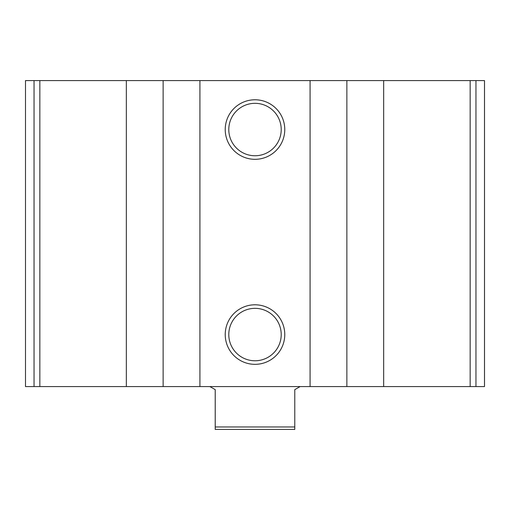 <?xml version="1.0" encoding="UTF-8"?>
<svg xmlns="http://www.w3.org/2000/svg" width="510" height="510" viewBox="0 0 510 510"><rect width="100%" height="100%" fill="white"/><g stroke="black" fill="none" stroke-linecap="round" stroke-linejoin="round"><path stroke-width="0.76" d="M34.036 386.58L484.5 386.58L484.5 80.58L25.5 80.58L25.5 386.58L34.036 386.58L34.036 80.58M255 99.775A29.765 29.765 0 0 1 280.78 144.426A29.765 29.765 0 0 1 229.219 144.426A29.765 29.765 0 0 1 255 99.775M255 304.795A29.765 29.765 0 0 1 280.78 349.446A29.765 29.765 0 0 1 229.219 349.446A29.765 29.765 0 0 1 255 304.795M255 308.346A26.214 26.214 0 0 1 277.701 347.667A26.214 26.214 0 0 1 232.299 347.667A26.214 26.214 0 0 1 255 308.346M255 103.326A26.214 26.214 0 0 1 277.701 142.647A26.214 26.214 0 0 1 232.299 142.647A26.214 26.214 0 0 1 255 103.326M294.78 426.972L215.22 426.972L215.22 429.42L294.78 429.42L294.78 389.64L300.078 386.58M215.22 426.972L215.22 389.64L209.922 386.58M475.964 386.58L475.964 80.58M470.156 386.58L470.156 80.58M383.66 386.58L383.66 80.58M346.87 386.58L346.87 80.58M310.08 386.58L310.08 80.58M199.92 386.58L199.92 80.58M163.13 386.58L163.13 80.58M126.34 386.58L126.34 80.58M39.844 386.58L39.844 80.58"/></g></svg>

